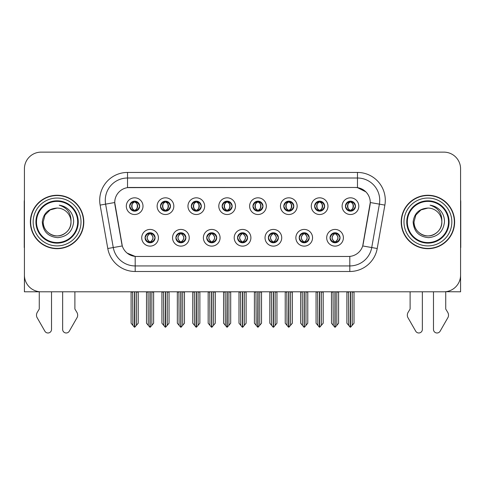 <?xml version="1.0" encoding="UTF-8"?>
<svg xmlns="http://www.w3.org/2000/svg" width="485" height="485" viewBox="0 0 485 485"><rect width="100%" height="100%" fill="white"/><g stroke="black" fill="none" stroke-linecap="round" stroke-linejoin="round"><path stroke-width="0.73" d="M129.647 206.167A5.008 5.008 0 0 0 134.654 211.175A5.008 5.008 0 0 0 139.662 206.167A5.008 5.008 0 0 0 134.654 201.16A5.008 5.008 0 0 0 129.647 206.167L129.695 206.167C130.732 208.962 132.029 210.314 133.593 210.211L133.254 210.975M126.306 206.167A8.348 8.348 0 0 0 134.654 214.515A8.348 8.348 0 0 0 143.002 206.167A8.348 8.348 0 0 0 134.654 197.819A8.348 8.348 0 0 0 126.306 206.167M206.719 237.777A5.008 5.008 0 0 0 211.727 242.785A5.008 5.008 0 0 0 216.734 237.777A5.008 5.008 0 0 0 211.727 232.764A5.008 5.008 0 0 0 206.719 237.777L206.768 237.777C207.713 240.469 209.017 241.821 210.666 241.821L211.26 241.821C207.95 239.123 207.95 236.425 211.26 233.728L210.666 233.728C209.047 233.697 207.744 235.043 206.768 237.777M203.379 237.777A8.348 8.348 0 0 0 211.727 246.119A8.348 8.348 0 0 0 220.075 237.777A8.348 8.348 0 0 0 211.727 229.429A8.348 8.348 0 0 0 203.379 237.777M175.891 237.777A5.008 5.008 0 0 0 180.899 242.785A5.008 5.008 0 0 0 185.907 237.777A5.008 5.008 0 0 0 180.899 232.764A5.008 5.008 0 0 0 175.891 237.777L175.934 237.777C176.886 240.469 178.189 241.821 179.838 241.821L180.432 241.821C177.122 239.123 177.122 236.425 180.432 233.728L179.838 233.728C178.213 233.697 176.916 235.043 175.934 237.777M172.551 237.777A8.348 8.348 0 0 0 180.899 246.119A8.348 8.348 0 0 0 189.247 237.777A8.348 8.348 0 0 0 180.899 229.429A8.348 8.348 0 0 0 172.551 237.777M299.203 237.777A5.008 5.008 0 0 0 304.216 242.785A5.008 5.008 0 0 0 309.224 237.777A5.008 5.008 0 0 0 304.216 232.764A5.008 5.008 0 0 0 299.203 237.777L299.251 237.777C300.203 240.469 301.5 241.821 303.155 241.821L303.749 241.821C300.433 239.123 300.433 236.425 303.749 233.728L303.155 233.728C301.531 233.697 300.227 235.043 299.251 237.777M295.868 237.777A8.348 8.348 0 0 0 304.216 246.119A8.348 8.348 0 0 0 312.558 237.777A8.348 8.348 0 0 0 304.216 229.429A8.348 8.348 0 0 0 295.868 237.777M252.964 206.167A5.008 5.008 0 0 0 257.971 211.175A5.008 5.008 0 0 0 262.979 206.167A5.008 5.008 0 0 0 257.971 201.16A5.008 5.008 0 0 0 252.964 206.167L253.006 206.167C254.043 208.962 255.346 210.314 256.911 210.211L256.571 210.975M249.623 206.167A8.348 8.348 0 0 0 257.971 214.515A8.348 8.348 0 0 0 266.32 206.167A8.348 8.348 0 0 0 257.971 197.819A8.348 8.348 0 0 0 249.623 206.167M314.62 206.167A5.008 5.008 0 0 0 319.627 211.175A5.008 5.008 0 0 0 324.635 206.167A5.008 5.008 0 0 0 319.627 201.16A5.008 5.008 0 0 0 314.62 206.167L314.668 206.167C315.705 208.962 317.002 210.314 318.566 210.211L318.227 210.975M311.279 206.167A8.348 8.348 0 0 0 319.627 214.515A8.348 8.348 0 0 0 327.975 206.167A8.348 8.348 0 0 0 319.627 197.819A8.348 8.348 0 0 0 311.279 206.167M145.063 237.777A5.008 5.008 0 0 0 150.071 242.785A5.008 5.008 0 0 0 155.079 237.777A5.008 5.008 0 0 0 150.071 232.764A5.008 5.008 0 0 0 145.063 237.777L145.106 237.777C146.058 240.469 147.355 241.821 149.01 241.821L149.604 241.821C146.288 239.123 146.288 236.425 149.604 233.728L149.01 233.728C147.385 233.697 146.088 235.043 145.106 237.777M141.723 237.777A8.348 8.348 0 0 0 150.071 246.119A8.348 8.348 0 0 0 158.419 237.777A8.348 8.348 0 0 0 150.071 229.429A8.348 8.348 0 0 0 141.723 237.777M222.13 206.167A5.008 5.008 0 0 0 227.144 211.175A5.008 5.008 0 0 0 232.151 206.167A5.008 5.008 0 0 0 227.144 201.16A5.008 5.008 0 0 0 222.13 206.167L222.178 206.167C223.215 208.962 224.519 210.314 226.083 210.211L225.743 210.975M218.796 206.167A8.348 8.348 0 0 0 227.144 214.515A8.348 8.348 0 0 0 235.486 206.167A8.348 8.348 0 0 0 227.144 197.819A8.348 8.348 0 0 0 218.796 206.167M160.474 206.167A5.008 5.008 0 0 0 165.482 211.175A5.008 5.008 0 0 0 170.49 206.167A5.008 5.008 0 0 0 165.482 201.16A5.008 5.008 0 0 0 160.474 206.167L160.523 206.167C161.56 208.962 162.857 210.314 164.421 210.211L164.082 210.975M157.134 206.167A8.348 8.348 0 0 0 165.482 214.515A8.348 8.348 0 0 0 173.83 206.167A8.348 8.348 0 0 0 165.482 197.819A8.348 8.348 0 0 0 157.134 206.167M191.302 206.167A5.008 5.008 0 0 0 196.31 211.175A5.008 5.008 0 0 0 201.323 206.167A5.008 5.008 0 0 0 196.31 201.16A5.008 5.008 0 0 0 191.302 206.167L191.351 206.167C192.387 208.962 193.691 210.314 195.255 210.211L194.909 210.975M187.968 206.167A8.348 8.348 0 0 0 196.31 214.515A8.348 8.348 0 0 0 204.658 206.167A8.348 8.348 0 0 0 196.31 197.819A8.348 8.348 0 0 0 187.968 206.167M268.375 237.777A5.008 5.008 0 0 0 273.382 242.785A5.008 5.008 0 0 0 278.39 237.777A5.008 5.008 0 0 0 273.382 232.764A5.008 5.008 0 0 0 268.375 237.777L268.423 237.777C269.369 240.469 270.672 241.821 272.327 241.821L272.922 241.821C269.605 239.123 269.605 236.425 272.922 233.728L272.327 233.728C270.703 233.697 269.399 235.043 268.423 237.777M265.034 237.777A8.348 8.348 0 0 0 273.382 246.119A8.348 8.348 0 0 0 281.73 237.777A8.348 8.348 0 0 0 273.382 229.429A8.348 8.348 0 0 0 265.034 237.777M237.547 237.777A5.008 5.008 0 0 0 242.555 242.785A5.008 5.008 0 0 0 247.562 237.777A5.008 5.008 0 0 0 242.555 232.764A5.008 5.008 0 0 0 237.547 237.777L237.595 237.777C238.541 240.469 239.845 241.821 241.5 241.821L242.088 241.821C238.778 239.123 238.778 236.425 242.088 233.728L241.5 233.728C239.875 233.697 238.571 235.043 237.595 237.777M234.206 237.777A8.348 8.348 0 0 0 242.555 246.119A8.348 8.348 0 0 0 250.903 237.777A8.348 8.348 0 0 0 242.555 229.429A8.348 8.348 0 0 0 234.206 237.777M345.447 206.167A5.008 5.008 0 0 0 350.455 211.175A5.008 5.008 0 0 0 355.463 206.167A5.008 5.008 0 0 0 350.455 201.16A5.008 5.008 0 0 0 345.447 206.167L345.496 206.167C346.532 208.962 347.83 210.314 349.394 210.211L349.054 210.975M342.107 206.167A8.348 8.348 0 0 0 350.455 214.515A8.348 8.348 0 0 0 358.803 206.167A8.348 8.348 0 0 0 350.455 197.819A8.348 8.348 0 0 0 342.107 206.167M283.792 206.167A5.008 5.008 0 0 0 288.799 211.175A5.008 5.008 0 0 0 293.807 206.167A5.008 5.008 0 0 0 288.799 201.16A5.008 5.008 0 0 0 283.792 206.167L283.84 206.167C284.877 208.962 286.174 210.314 287.738 210.211L287.399 210.975M280.451 206.167A8.348 8.348 0 0 0 288.799 214.515A8.348 8.348 0 0 0 297.147 206.167A8.348 8.348 0 0 0 288.799 197.819A8.348 8.348 0 0 0 280.451 206.167M330.036 237.777A5.008 5.008 0 0 0 335.044 242.785A5.008 5.008 0 0 0 340.052 237.777A5.008 5.008 0 0 0 335.044 232.764A5.008 5.008 0 0 0 330.036 237.777L330.079 237.777C331.031 240.469 332.328 241.821 333.983 241.821L334.577 241.821C331.261 239.123 331.261 236.425 334.577 233.728L333.983 233.728C332.358 233.697 331.061 235.043 330.079 237.777M326.696 237.777A8.348 8.348 0 0 0 335.044 246.119A8.348 8.348 0 0 0 343.392 237.777A8.348 8.348 0 0 0 335.044 229.429A8.348 8.348 0 0 0 326.696 237.777M114.733 202.494A15.023 15.023 0 0 0 114.963 205.1L121.832 244.058A15.023 15.023 0 0 0 136.625 256.474L348.375 256.474A15.023 15.023 0 0 0 363.168 244.058L370.037 205.1A15.023 15.023 0 0 0 355.244 187.471L129.756 187.471A15.023 15.023 0 0 0 114.733 202.494L114.897 200.269M445.727 291.709L460.58 291.806L460.58 168.828A16.696 16.696 0 0 0 443.89 152.132L41.11 152.132A16.696 16.696 0 0 0 24.42 168.828L24.42 291.806L39.273 291.806L39.273 309.036L37.297 312.298A5.565 5.565 0 0 0 36.896 317.257L44.887 331.213A3.553 3.553 0 0 0 51.519 329.436L51.519 291.806L62.65 291.806L62.65 329.436A3.553 3.553 0 0 0 69.276 331.213L77.273 317.257A5.565 5.565 0 0 0 76.866 312.298L74.89 309.036L74.89 291.806M410.11 291.806L410.11 309.036L408.134 312.298A5.565 5.565 0 0 0 407.727 317.257L415.724 331.213A3.553 3.553 0 0 0 422.35 329.436L422.35 291.806L433.481 291.806L433.481 329.436A3.553 3.553 0 0 0 440.113 331.213L448.104 317.257A5.565 5.565 0 0 0 447.703 312.298L445.727 309.036L445.727 291.806M30.373 221.972A26.711 26.711 0 0 0 57.084 248.684A26.711 26.711 0 0 0 83.796 221.972A26.711 26.711 0 0 0 57.084 195.261A26.711 26.711 0 0 0 30.373 221.972M401.204 221.972A26.711 26.711 0 0 0 427.916 248.684A26.711 26.711 0 0 0 454.627 221.972A26.711 26.711 0 0 0 427.916 195.261A26.711 26.711 0 0 0 401.204 221.972M127.531 172.442L357.469 172.442A27.821 27.821 0 0 1 384.872 205.1L377.215 248.508A27.821 27.821 0 0 1 349.812 271.497L135.188 271.497A27.821 27.821 0 0 1 107.785 248.508L100.128 205.1A27.821 27.821 0 0 1 127.531 172.442L127.531 178.007L357.469 178.007A22.261 22.261 0 0 1 379.391 204.137L371.734 247.538A22.261 22.261 0 0 1 349.812 265.932L135.188 265.932A22.261 22.261 0 0 1 113.266 247.538L105.609 204.137A22.261 22.261 0 0 1 127.531 178.007L127.531 187.634L355.244 187.471L357.469 187.634L365.866 191.866M348.375 256.474L136.625 256.474M135.188 271.497L135.188 256.401L127.167 253.121M384.872 205.1L370.267 202.524L362.707 245.95L377.215 248.508M107.785 248.508L122.293 245.95L114.733 202.524L105.609 204.137A22.261 22.261 0 0 1 105.275 200.269M363.168 244.058L363.077 244.531M121.923 244.531L121.832 244.058M443.89 152.132L41.11 152.132M24.42 168.828L24.42 275.116A16.696 16.696 0 0 0 41.11 291.806L443.89 291.806A16.696 16.696 0 0 0 460.58 275.116L460.58 168.828M335.905 242.706L335.505 241.821L336.099 241.821C337.724 241.857 339.027 240.505 340.003 237.765C339.051 235.073 337.748 233.728 336.099 233.728L336.438 232.964M335.905 232.842L335.505 233.728L336.099 233.728M334.741 241.821L334.323 242.73L334.747 241.821C331.225 239.123 331.225 236.425 334.747 233.728L334.323 232.818L334.747 233.728C331.34 236.425 331.34 239.123 334.741 241.821M334.577 233.728L334.183 232.842M335.505 233.728C338.821 236.425 338.821 239.123 335.505 241.821L335.341 241.821C338.742 239.123 338.742 236.425 335.341 233.728L335.759 232.818M335.505 241.821L335.759 242.73M333.056 291.806L333.262 325.35L334.814 327.199L335.268 327.199L338.603 323.228L338.603 292.085L336.82 292.085L336.82 325.35M335.153 291.806L335.153 327.199M334.929 327.199L334.929 291.806M331.479 291.806L331.479 323.228L333.262 325.35M333.262 292.085L331.479 292.085M348.472 291.806L348.679 325.35L350.231 327.199L350.346 291.806M350.57 291.806L350.57 327.199L354.02 323.228L354.02 292.085L352.237 292.085L352.443 291.806M346.896 291.806L346.896 323.228L348.679 325.35M348.679 292.085L346.896 292.085M352.237 325.35L352.237 292.085M349.594 211.102L349.988 210.211L349.394 210.211M349.594 201.233L349.988 202.124L349.394 202.124C347.781 202.093 346.484 203.439 345.496 206.167M355.463 206.167L355.42 206.167C354.456 203.476 353.153 202.124 351.516 202.124L350.922 202.124C352.516 202.972 353.353 204.318 353.45 206.167C353.353 208.01 352.516 209.362 350.922 210.211L351.516 210.211L351.855 210.975M355.42 206.167C354.414 208.914 353.116 210.266 351.516 210.211M349.988 210.211L350.152 210.211C348.521 209.362 347.66 208.01 347.563 206.167C347.66 204.318 348.521 202.972 350.152 202.124L349.74 201.208L350.158 202.124C347.048 202.227 346.951 209.696 350.158 210.211L349.74 211.127L349.988 210.211C348.4 209.362 347.557 208.01 347.466 206.167C347.557 204.318 348.4 202.972 349.988 202.124M350.758 202.124L350.758 202.124C353.862 202.227 353.965 209.696 350.752 210.211L351.17 211.127L350.758 210.211C352.389 209.362 353.256 208.01 353.353 206.167C353.256 204.318 352.389 202.972 350.758 202.124L351.176 201.208L350.752 202.124M305.077 242.706L304.677 241.821L305.271 241.821C306.896 241.857 308.199 240.505 309.175 237.765C308.224 235.073 306.92 233.728 305.271 233.728L305.611 232.964M305.077 232.842L304.677 233.728L305.271 233.728M303.913 241.821L303.495 242.73L303.919 241.821C300.397 239.123 300.397 236.425 303.919 233.728L303.495 232.818L303.919 233.728C300.512 236.425 300.512 239.123 303.913 241.821M303.749 233.728L303.349 232.842M304.677 233.728C307.993 236.425 307.993 239.123 304.677 241.821L304.513 241.821C307.914 239.123 307.914 236.425 304.513 233.728L304.932 232.818M304.677 241.821L304.932 242.73M302.228 291.806L302.434 325.35L303.986 327.199L304.441 327.199L307.775 323.228L307.775 292.085L305.993 292.085L305.993 325.35M304.325 291.806L304.325 327.199M304.101 327.199L304.101 291.806M300.651 291.806L300.651 323.228L302.434 325.35M302.434 292.085L300.651 292.085M274.243 242.706L273.849 241.821L274.443 241.821C276.068 241.857 277.365 240.505 278.348 237.765C277.39 235.073 276.092 233.728 274.443 233.728L274.783 232.964M274.243 232.842L273.849 233.728L274.443 233.728M273.085 241.821L272.667 242.73L273.085 241.821C269.569 239.123 269.569 236.425 273.085 233.728L272.667 232.818L273.085 233.728C269.684 236.425 269.684 239.123 273.085 241.821M272.922 233.728L272.521 232.842M273.849 233.728C277.165 236.425 277.165 239.123 273.849 241.821L273.685 241.821C277.087 239.123 277.087 236.425 273.685 233.728L274.104 232.818M273.849 241.821L274.104 242.73M271.4 291.806L271.606 325.35L273.158 327.199L273.613 327.199L276.947 323.228L276.947 292.085L275.165 292.085L275.165 325.35M273.498 291.806L273.498 327.199M273.273 327.199L273.273 291.806M269.824 291.806L269.824 323.228L271.606 325.35M271.606 292.085L269.824 292.085M243.415 242.706L243.021 241.821L243.615 241.821C245.24 241.857 246.538 240.505 247.52 237.765C246.562 235.073 245.264 233.728 243.615 233.728L243.955 232.964M243.415 232.842L243.021 233.728L243.615 233.728M242.257 241.821L241.839 242.73L242.257 241.821C238.735 239.123 238.735 236.425 242.257 233.728L241.839 232.818L242.257 233.728C238.856 236.425 238.856 239.123 242.257 241.821M242.088 233.728L241.694 232.842M243.021 233.728C246.338 236.425 246.338 239.123 243.021 241.821L242.858 241.821C246.259 239.123 246.259 236.425 242.858 233.728L243.276 232.818M243.021 241.821L243.276 242.73M240.566 291.806L240.772 325.35L242.33 327.199L242.785 327.199L246.119 323.228L246.119 292.085L244.337 292.085L244.337 325.35M242.67 291.806L242.67 327.199M242.445 327.199L242.445 291.806M238.996 291.806L238.996 323.228L240.772 325.35M240.772 292.085L238.996 292.085M317.639 291.806L317.845 325.35L319.397 327.199L319.518 291.806M319.736 291.806L319.736 327.199L323.192 323.228L323.192 292.085L321.409 292.085L321.616 291.806M316.068 291.806L316.068 323.228L317.845 325.35M317.845 292.085L316.068 292.085M321.409 325.35L321.409 292.085M318.766 211.102L319.16 210.211L318.566 210.211M318.766 201.233L319.16 202.124L318.566 202.124C316.954 202.093 315.656 203.439 314.668 206.167M324.635 206.167L324.592 206.167C323.622 203.476 322.325 202.124 320.688 202.124L320.094 202.124C321.682 202.972 322.525 204.318 322.622 206.167C322.525 208.01 321.682 209.362 320.094 210.211L320.688 210.211L321.028 210.975M324.592 206.167C323.586 208.914 322.289 210.266 320.688 210.211M319.16 210.211L319.324 210.211C317.693 209.362 316.832 208.01 316.735 206.167C316.832 204.318 317.693 202.972 319.324 202.124L318.906 201.208L319.33 202.124C316.22 202.227 316.123 209.696 319.33 210.211L318.912 211.127L319.16 210.211C317.572 209.362 316.729 208.01 316.632 206.167C316.729 204.318 317.572 202.972 319.16 202.124M319.93 202.124L319.93 202.124C323.034 202.227 323.131 209.696 319.924 210.211L320.342 211.127L319.93 210.211C321.561 209.362 322.428 208.01 322.519 206.167C322.428 204.318 321.561 202.972 319.93 202.124L320.349 201.208L319.924 202.124M286.811 291.806L287.017 325.35L288.569 327.199L288.69 291.806M288.908 291.806L288.908 327.199L292.358 323.228L292.358 292.085L290.582 292.085L290.788 291.806M285.235 291.806L285.235 323.228L287.017 325.35M287.017 292.085L285.235 292.085M290.582 325.35L290.582 292.085M287.938 211.102L288.332 210.211L287.738 210.211M287.938 201.233L288.332 202.124L287.738 202.124C286.126 202.093 284.828 203.439 283.84 206.167M293.807 206.167L293.758 206.167C292.794 203.476 291.497 202.124 289.86 202.124L289.266 202.124C290.854 202.972 291.697 204.318 291.794 206.167C291.697 208.01 290.854 209.362 289.266 210.211L289.86 210.211L290.2 210.975M293.758 206.167C292.758 208.914 291.455 210.266 289.86 210.211M288.332 210.211L288.496 210.211C286.865 209.362 285.998 208.01 285.907 206.167C285.998 204.318 286.865 202.972 288.496 202.124L288.078 201.208L288.502 202.124C285.392 202.227 285.295 209.696 288.502 210.211L288.084 211.127L288.332 210.211C286.744 209.362 285.901 208.01 285.804 206.167C285.901 204.318 286.744 202.972 288.332 202.124M289.102 202.124L289.102 202.124C292.206 202.227 292.303 209.696 289.096 210.211L289.515 211.127L289.102 210.211C290.733 209.362 291.594 208.01 291.691 206.167C291.594 204.318 290.733 202.972 289.102 202.124L289.521 201.208L289.096 202.124M255.983 291.806L256.189 325.35L257.741 327.199L257.856 291.806M258.081 291.806L258.081 327.199L261.53 323.228L261.53 292.085L259.748 292.085L259.954 291.806M254.407 291.806L254.407 323.228L256.189 325.35M256.189 292.085L254.407 292.085M259.748 325.35L259.748 292.085M257.105 211.102L257.505 210.211L256.911 210.211M257.105 201.233L257.505 202.124L256.911 202.124C255.298 202.093 253.994 203.439 253.006 206.167M262.979 206.167L262.931 206.167C261.967 203.476 260.669 202.124 259.032 202.124L258.438 202.124C260.027 202.972 260.869 204.318 260.96 206.167C260.869 208.01 260.027 209.362 258.438 210.211L259.032 210.211L259.372 210.975M262.931 206.167C261.93 208.914 260.627 210.266 259.032 210.211M257.505 210.211L257.668 210.211C256.038 209.362 255.171 208.01 255.074 206.167C255.171 204.318 256.038 202.972 257.668 202.124L257.25 201.208L257.674 202.124C254.564 202.227 254.461 209.696 257.674 210.211L257.256 211.127L257.505 210.211C255.91 209.362 255.074 208.01 254.977 206.167C255.074 204.318 255.91 202.972 257.505 202.124M258.275 202.124L258.275 202.124C261.379 202.227 261.476 209.696 258.269 210.211L258.687 211.127L258.275 210.211C259.905 209.362 260.766 208.01 260.863 206.167C260.766 204.318 259.905 202.972 258.275 202.124L258.687 201.208L258.269 202.124M225.155 291.806L225.361 325.35L226.913 327.199L227.029 291.806M227.253 291.806L227.253 327.199L230.702 323.228L230.702 292.085L228.92 292.085L229.126 291.806M223.579 291.806L223.579 323.228L225.361 325.35M225.361 292.085L223.579 292.085M228.92 325.35L228.92 292.085M226.277 211.102L226.677 210.211L226.083 210.211M226.277 201.233L226.677 202.124L226.083 202.124C224.47 202.093 223.167 203.439 222.178 206.167M232.151 206.167L232.103 206.167C231.139 203.476 229.835 202.124 228.199 202.124L227.61 202.124C229.199 202.972 230.042 204.318 230.132 206.167C230.042 208.01 229.199 209.362 227.61 210.211L228.199 210.211L228.544 210.975M232.103 206.167C231.102 208.914 229.799 210.266 228.199 210.211M226.677 210.211L226.841 210.211C225.21 209.362 224.343 208.01 224.246 206.167C224.343 204.318 225.21 202.972 226.841 202.124C223.731 202.227 223.633 209.696 226.841 210.211L226.677 210.211C225.082 209.362 224.24 208.01 224.149 206.167C224.24 204.318 225.082 202.972 226.677 202.124L226.677 202.124M227.447 202.124L227.447 202.124C230.551 202.227 230.648 209.696 227.441 210.211L227.859 211.127L227.447 210.211C229.078 209.362 229.938 208.01 230.035 206.167C229.938 204.318 229.078 202.972 227.447 202.124L227.859 201.208L227.441 202.124M24.42 200.02A11.131 11.131 0 0 0 24.25 201.936L24.25 247.568A11.131 11.131 0 0 1 24.42 247.556M24.42 257.583L24.42 252.018M460.58 200.02A11.131 11.131 0 0 1 460.75 201.936L460.75 247.568A11.131 11.131 0 0 0 460.58 247.556M460.58 252.018L460.58 257.583M77.673 221.972A20.588 20.588 0 0 1 57.084 242.561A20.588 20.588 0 0 1 36.49 221.972A20.588 20.588 0 0 1 57.084 201.384A20.588 20.588 0 0 1 77.673 221.972M42.286 221.972C43.007 231.569 48.167 236.801 57.776 237.656C67.227 236.656 72.514 231.43 73.641 221.972C73.726 218.25 72.708 214.849 70.592 211.775C67.688 208.053 63.899 205.852 59.237 205.185C67.457 207.816 71.374 213.412 70.992 221.972C70.804 227.216 68.488 231.236 64.038 234.019C55.369 239.572 42.698 232.254 43.171 221.972L45.032 215.013L50.125 209.92L57.084 208.059C48.336 208.635 43.401 213.273 42.286 221.972M30.652 221.972A26.432 26.432 0 0 1 57.084 195.54A26.432 26.432 0 0 1 83.517 221.972A26.432 26.432 0 0 1 57.084 248.405A26.432 26.432 0 0 1 30.652 221.972M70.992 221.972C71.471 232.254 58.8 239.572 50.125 234.019C45.675 231.236 43.359 227.216 43.171 221.972L45.032 215.013L50.125 209.92L57.084 208.059L50.125 209.92L45.032 215.013L43.171 221.972L45.032 215.013L50.125 209.92L57.084 208.059A13.913 13.913 0 0 1 70.992 221.972C70.804 227.216 68.488 231.236 64.038 234.019C55.369 239.572 42.698 232.254 43.171 221.972L45.032 215.013L50.125 209.92M448.51 221.972A20.588 20.588 0 0 1 427.916 242.561A20.588 20.588 0 0 1 407.327 221.972A20.588 20.588 0 0 1 427.916 201.384A20.588 20.588 0 0 1 448.51 221.972M413.123 221.972C413.838 231.569 419.004 236.801 428.613 237.656C438.064 236.656 443.351 231.43 444.478 221.972C444.563 218.25 443.545 214.849 441.429 211.775C438.519 208.053 434.736 205.852 430.074 205.185C438.294 207.816 442.211 213.412 441.829 221.972C441.641 227.216 439.325 231.236 434.875 234.019C426.2 239.572 413.529 232.254 414.008 221.972L415.869 215.013L420.962 209.92L427.916 208.059C419.173 208.635 414.238 213.273 413.123 221.972M401.483 221.972A26.432 26.432 0 0 1 427.916 195.54A26.432 26.432 0 0 1 454.348 221.972A26.432 26.432 0 0 1 427.916 248.405A26.432 26.432 0 0 1 401.483 221.972M441.829 221.972C442.302 232.254 429.631 239.572 420.962 234.019C416.512 231.236 414.196 227.216 414.008 221.972L415.869 215.013L420.962 209.92L427.916 208.059L420.962 209.92L415.869 215.013L414.008 221.972L415.869 215.013L420.962 209.92L427.916 208.059A13.913 13.913 0 0 1 441.829 221.972C441.641 227.216 439.325 231.236 434.875 234.019C426.2 239.572 413.529 232.254 414.008 221.972M212.588 242.706L212.194 241.821L212.788 241.821C214.412 241.857 215.71 240.505 216.692 237.765C215.734 235.073 214.431 233.728 212.788 233.728L213.127 232.964M212.588 232.842L212.194 233.728L212.788 233.728M211.424 241.821L211.011 242.73L211.43 241.821C207.907 239.123 207.907 236.425 211.43 233.728L211.011 232.818L211.43 233.728C208.029 236.425 208.029 239.123 211.424 241.821M211.26 233.728L210.866 232.842M212.194 233.728L212.442 232.818L212.194 233.728C215.504 236.425 215.504 239.123 212.194 241.821L212.442 242.73L212.024 241.821C215.425 239.123 215.425 236.425 212.03 233.728C215.546 236.425 215.546 239.123 212.024 241.821L212.194 241.821M209.738 291.806L209.944 325.35L211.496 327.199L211.957 327.199L215.285 323.228L215.285 292.085L213.509 292.085L213.509 325.35M211.836 291.806L211.836 327.199M211.618 327.199L211.618 291.806M208.168 291.806L208.168 323.228L209.944 325.35M209.944 292.085L208.168 292.085M181.76 242.706L181.366 241.821L181.954 241.821C183.579 241.857 184.882 240.505 185.858 237.765C184.906 235.073 183.603 233.728 181.954 233.728L182.299 232.964M181.76 232.842L181.366 233.728L181.954 233.728M180.596 241.821L180.177 242.73L180.602 241.821C177.08 239.123 177.08 236.425 180.602 233.728L180.177 232.818L180.602 233.728C177.195 236.425 177.195 239.123 180.596 241.821M180.432 233.728L180.038 232.842M181.366 233.728L181.614 232.818L181.366 233.728C184.676 236.425 184.676 239.123 181.366 241.821L181.614 242.73L181.196 241.821C184.597 239.123 184.597 236.425 181.202 233.728C184.718 236.425 184.718 239.123 181.196 241.821L181.366 241.821M178.91 291.806L179.117 325.35L180.669 327.199L181.123 327.199L184.458 323.228L184.458 292.085L182.681 292.085L182.681 325.35M181.008 291.806L181.008 327.199M180.784 327.199L180.784 291.806M177.334 291.806L177.334 323.228L179.117 325.35M179.117 292.085L177.334 292.085M150.932 242.706L150.532 241.821L151.126 241.821C152.751 241.857 154.054 240.505 155.03 237.765C154.078 235.073 152.775 233.728 151.126 233.728L151.465 232.964M150.932 232.842L150.532 233.728L151.126 233.728M149.768 241.821L149.35 242.73L149.774 241.821C146.252 239.123 146.252 236.425 149.774 233.728L149.35 232.818L149.774 233.728C146.367 236.425 146.367 239.123 149.768 241.821M149.604 233.728L149.21 232.842M150.532 233.728L150.786 232.818L150.532 233.728C153.848 236.425 153.848 239.123 150.532 241.821L150.786 242.73L150.368 241.821C153.769 239.123 153.769 236.425 150.368 233.728C153.891 236.425 153.891 239.123 150.368 241.821L150.532 241.821M148.083 291.806L148.289 325.35L149.841 327.199L150.295 327.199L153.63 323.228L153.63 292.085L151.847 292.085L151.847 325.35M150.18 291.806L150.18 327.199M149.956 327.199L149.956 291.806M146.506 291.806L146.506 323.228L148.289 325.35M148.289 292.085L146.506 292.085M194.327 291.806L194.533 325.35L196.085 327.199L196.201 291.806M196.425 291.806L196.425 327.199L199.875 323.228L199.875 292.085L198.092 292.085L198.298 291.806M192.751 291.806L192.751 323.228L194.533 325.35M194.533 292.085L192.751 292.085M198.092 325.35L198.092 292.085M195.449 211.102L195.843 210.211L195.255 210.211M195.449 201.233L195.843 202.124L195.255 202.124C193.642 202.093 192.339 203.439 191.351 206.167M201.323 206.167L201.275 206.167C200.311 203.476 199.008 202.124 197.371 202.124L196.783 202.124C198.371 202.972 199.214 204.318 199.305 206.167C199.214 208.01 198.371 209.362 196.783 210.211L197.371 210.211L197.71 210.975M201.275 206.167C200.269 208.914 198.971 210.266 197.371 210.211M195.843 210.211L196.013 210.211C194.376 209.362 193.515 208.01 193.418 206.167C193.515 204.318 194.376 202.972 196.013 202.124C192.903 202.227 192.806 209.696 196.013 210.211L195.843 210.211C194.255 209.362 193.412 208.01 193.321 206.167C193.412 204.318 194.255 202.972 195.843 202.124L195.843 202.124M196.613 202.124L196.613 202.124C199.723 202.227 199.82 209.696 196.613 210.211L197.025 211.127L196.613 210.211C198.244 209.362 199.111 208.01 199.208 206.167C199.111 204.318 198.244 202.972 196.613 202.124L197.031 201.208L196.613 202.124M163.5 291.806L163.706 325.35L165.258 327.199L165.373 291.806M165.597 291.806L165.597 327.199L169.047 323.228L169.047 292.085L167.264 292.085L167.47 291.806M161.923 291.806L161.923 323.228L163.706 325.35M163.706 292.085L161.923 292.085M167.264 325.35L167.264 292.085M164.621 211.102L165.015 210.211L164.421 210.211M164.621 201.233L165.015 202.124L164.421 202.124C162.808 202.093 161.511 203.439 160.523 206.167M170.49 206.167L170.447 206.167C169.483 203.476 168.18 202.124 166.543 202.124L165.949 202.124C167.543 202.972 168.38 204.318 168.477 206.167C168.38 208.01 167.543 209.362 165.949 210.211L166.543 210.211L166.882 210.975M170.447 206.167C169.441 208.914 168.143 210.266 166.543 210.211M165.015 210.211L165.179 210.211C163.548 209.362 162.687 208.01 162.59 206.167C162.687 204.318 163.548 202.972 165.179 202.124C162.075 202.227 161.978 209.696 165.185 210.211L165.015 210.211C163.427 209.362 162.584 208.01 162.493 206.167C162.584 204.318 163.427 202.972 165.015 202.124L165.015 202.124M165.785 202.124L165.785 202.124C168.889 202.227 168.992 209.696 165.779 210.211L166.197 211.127L165.785 210.211C167.416 209.362 168.283 208.01 168.38 206.167C168.283 204.318 167.416 202.972 165.785 202.124L166.203 201.208L165.779 202.124M132.666 291.806L132.872 325.35L134.424 327.199L134.545 291.806M134.763 291.806L134.763 327.199L138.219 323.228L138.219 292.085L136.437 292.085L136.643 291.806M131.095 291.806L131.095 323.228L132.872 325.35M132.872 292.085L131.095 292.085M136.437 325.35L136.437 292.085M133.793 211.102L134.187 210.211L133.593 210.211M133.793 201.233L134.187 202.124L133.593 202.124C131.981 202.093 130.683 203.439 129.695 206.167M139.662 206.167L139.619 206.167C138.649 203.476 137.352 202.124 135.715 202.124L135.121 202.124C136.709 202.972 137.552 204.318 137.649 206.167C137.552 208.01 136.709 209.362 135.121 210.211L135.715 210.211L136.055 210.975M139.619 206.167C138.613 208.914 137.316 210.266 135.715 210.211M134.187 210.211L134.351 210.211C132.72 209.362 131.859 208.01 131.762 206.167C131.859 204.318 132.72 202.972 134.351 202.124C131.247 202.227 131.15 209.696 134.357 210.211L134.187 210.211C132.599 209.362 131.756 208.01 131.665 206.167C131.756 204.318 132.599 202.972 134.187 202.124L134.187 202.124M134.957 202.124L134.957 202.124C138.061 202.227 138.164 209.696 134.951 210.211L135.37 211.127L134.957 210.211C136.588 209.362 137.455 208.01 137.546 206.167C137.455 204.318 136.588 202.972 134.957 202.124L135.376 201.208L134.951 202.124M357.469 172.442L357.469 187.634M349.812 256.401L349.812 271.497M100.128 205.1L105.609 204.137M333.983 241.821L333.644 242.585M334.183 242.706L334.577 241.821M333.983 233.728L333.644 232.964M336.099 241.821L336.438 242.585M349.394 202.124L349.054 201.36M351.516 202.124L351.855 201.36M351.322 201.233L350.922 202.124M351.322 211.102L350.922 210.211M303.155 241.821L302.816 242.585M303.349 242.706L303.749 241.821M303.155 233.728L302.816 232.964M305.271 241.821L305.611 242.585M272.327 241.821L271.988 242.585M272.521 242.706L272.922 241.821M272.327 233.728L271.988 232.964M274.443 241.821L274.783 242.585M241.5 241.821L241.154 242.585M241.694 242.706L242.088 241.821M241.5 233.728L241.154 232.964M243.615 241.821L243.955 242.585M318.566 202.124L318.227 201.36M320.688 202.124L321.028 201.36M320.488 201.233L320.094 202.124M320.488 211.102L320.094 210.211M287.738 202.124L287.399 201.36M289.86 202.124L290.2 201.36M289.66 201.233L289.266 202.124M289.66 211.102L289.266 210.211M256.911 202.124L256.571 201.36M259.032 202.124L259.372 201.36M258.832 201.233L258.438 202.124M258.832 211.102L258.438 210.211M226.083 202.124L225.743 201.36M228.199 202.124L228.544 201.36M228.005 201.233L227.61 202.124M228.005 211.102L227.61 210.211M226.422 211.12L226.841 210.211L226.428 211.127M226.422 201.208L226.841 202.124L226.428 201.208M78.243 221.972A21.158 21.158 0 0 1 57.084 243.13A21.158 21.158 0 0 1 35.92 221.972A21.158 21.158 0 0 1 57.084 200.808A21.158 21.158 0 0 1 78.243 221.972M33.156 221.972A23.929 23.929 0 0 1 57.084 198.044A23.929 23.929 0 0 1 81.013 221.972A23.929 23.929 0 0 1 57.084 245.901A23.929 23.929 0 0 1 33.156 221.972M449.08 221.972A21.158 21.158 0 0 1 427.916 243.13A21.158 21.158 0 0 1 406.757 221.972A21.158 21.158 0 0 1 427.916 200.808A21.158 21.158 0 0 1 449.08 221.972M403.987 221.972A23.929 23.929 0 0 1 427.916 198.044A23.929 23.929 0 0 1 451.844 221.972A23.929 23.929 0 0 1 427.916 245.901A23.929 23.929 0 0 1 403.987 221.972M210.666 241.821L210.326 242.585M210.866 242.706L211.26 241.821M210.666 233.728L210.326 232.964M212.788 241.821L213.127 242.585M179.838 241.821L179.498 242.585M180.038 242.706L180.432 241.821M179.838 233.728L179.498 232.964M181.954 241.821L182.299 242.585M149.01 241.821L148.671 242.585M149.21 242.706L149.604 241.821M149.01 233.728L148.671 232.964M151.126 241.821L151.465 242.585M195.255 202.124L194.909 201.36M197.371 202.124L197.71 201.36M197.177 201.233L196.783 202.124M197.177 211.102L196.783 210.211M195.594 211.12L196.013 210.211L195.594 211.127M195.594 201.208L196.013 202.124L195.594 201.208M164.421 202.124L164.082 201.36M166.543 202.124L166.882 201.36M166.349 201.233L165.949 202.124M166.349 211.102L165.949 210.211M164.767 211.12L165.179 210.211L164.767 211.127M164.767 201.208L165.179 202.124L164.767 201.208M133.593 202.124L133.254 201.36M135.715 202.124L136.055 201.36M135.515 201.233L135.121 202.124M135.515 211.102L135.121 210.211M133.933 211.12L134.351 210.211L133.939 211.127M133.933 201.208L134.351 202.124L133.939 201.208M335.753 232.818L335.341 233.728C338.857 236.425 338.857 239.123 335.341 241.821L335.753 242.73M304.926 232.818L304.507 233.728C308.03 236.425 308.03 239.123 304.507 241.821L304.926 242.73M274.098 232.818L273.679 233.728C277.202 236.425 277.202 239.123 273.679 241.821L274.098 242.73M243.27 232.818L242.852 233.728C246.374 236.425 246.374 239.123 242.852 241.821L243.27 242.73"/></g></svg>

